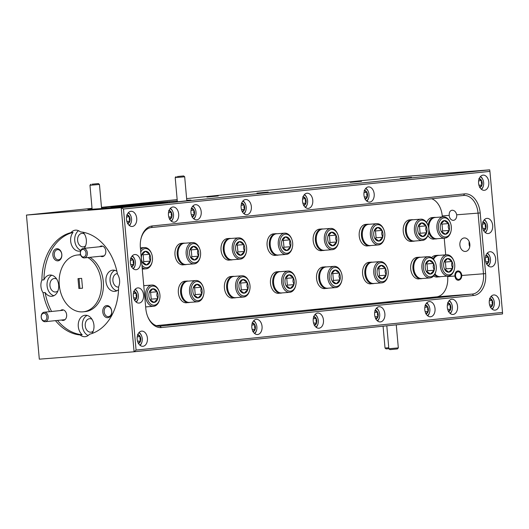 <?xml version="1.0" encoding="UTF-8"?>
<svg xmlns="http://www.w3.org/2000/svg" width="529" height="529" viewBox="0 0 529 529"><rect width="100%" height="100%" fill="white"/><g stroke="black" fill="none" stroke-linecap="round" stroke-linejoin="round"><path stroke-width="0.79" d="M454.484 268.712A9.595 6.48 85.5 0 0 454.715 264.679A9.595 6.48 85.5 0 0 453.889 261.042A9.595 6.48 85.5 0 0 446.165 256.102A9.595 6.48 85.5 0 0 441.821 266.001A9.595 6.48 85.5 0 0 447.726 274.816A9.595 6.48 85.5 0 0 454.484 268.712L454.391 269.149A10.659 7.201 -94.5 0 1 448.314 276.026A10.659 7.201 -94.5 0 1 440.32 266.133A10.659 7.201 -94.5 0 1 446.655 254.773L438.594 255.401A10.659 7.201 85.5 0 0 433.522 259.349M446.655 254.773A10.659 7.201 -94.5 0 1 453.73 260.632L453.889 261.042M452.884 264.864A6.87 4.642 85.5 0 0 451.958 261.505A6.87 4.642 85.5 0 0 447.66 258.496A6.87 4.642 85.5 0 0 443.963 262.331A6.87 4.642 85.5 0 0 443.818 262.926A6.87 4.642 85.5 0 0 444.241 268.415A6.87 4.642 85.5 0 0 444.572 269.168A6.87 4.642 85.5 0 0 448.876 272.177A6.87 4.642 85.5 0 0 452.573 268.348A6.87 4.642 85.5 0 0 452.884 264.864M444.572 269.168L448.876 272.177L452.573 268.348L451.587 264.983L451.958 261.505L447.66 258.496L443.963 262.331M434.957 273.969A10.659 7.201 85.5 0 0 440.254 276.654L448.314 276.026M445.054 269.856L446.013 268.858L445.398 262.02L444.433 261.339M446.013 268.858L452.573 268.348M445.398 262.02L451.958 261.505M481.205 189.131A6.579 4.444 85.5 0 0 483.493 185.388A6.579 4.444 85.5 0 0 483.651 182.624A6.579 4.444 85.5 0 0 483.083 180.131A6.579 4.444 85.5 0 0 480.239 176.785M480.491 176.494A7.307 4.94 -94.5 0 1 482.97 179.847L483.083 180.131M479.849 187.418A4.397 2.969 85.5 0 0 481.979 185.005A4.397 2.969 85.5 0 0 482.184 182.769A4.397 2.969 85.5 0 0 481.588 180.62A4.397 2.969 85.5 0 0 479.168 178.69M479.618 187.451L481.979 185.005L481.35 182.849L481.588 180.62L478.838 178.696M483.493 185.388L483.427 185.686A7.307 4.94 -94.5 0 1 481.496 189.382M478.95 185.236L481.979 185.005M478.633 180.852L481.588 180.62M439.844 276.674L437.106 277.051A10.811 7.307 85.5 0 1 433.608 275.966M439.03 255.368A10.811 7.307 85.5 0 0 437.8 255.309L435.559 255.487A10.811 7.307 85.5 0 0 431.657 257.616M439.857 276.826A10.811 7.307 85.5 0 0 440.683 276.621M437.8 255.309A10.811 7.307 85.5 0 0 432.98 258.727M434.567 274.677A10.811 7.307 85.5 0 0 439.341 276.879L439.321 276.641M83.536 257.021A3.809 2.804 -95.9 0 0 85.996 253.014A3.809 2.804 -95.9 0 0 82.861 249.437A3.809 2.804 -95.9 0 0 80.401 253.451A3.809 2.804 -95.9 0 0 83.536 257.021M83.417 248.425A4.761 3.511 84.1 0 1 87.331 252.849A4.761 3.511 84.1 0 1 84.323 257.901A4.761 3.511 84.1 0 1 84.263 257.907A4.761 3.511 84.1 0 1 80.342 253.477A4.761 3.511 84.1 0 1 83.351 248.432A4.761 3.511 84.1 0 1 83.417 248.425M44.396 320.819A3.809 2.804 -95.9 0 0 46.856 316.811A3.809 2.804 -95.9 0 0 43.722 313.241A3.809 2.804 -95.9 0 0 41.255 317.248A3.809 2.804 -95.9 0 0 44.396 320.819M44.271 312.222A4.761 3.511 84.1 0 1 48.192 316.646A4.761 3.511 84.1 0 1 45.183 321.698A4.761 3.511 84.1 0 1 45.117 321.705A4.761 3.511 84.1 0 1 41.202 317.281A4.761 3.511 84.1 0 1 44.211 312.229A4.761 3.511 84.1 0 1 44.271 312.222M177.301 176.534L183.656 175.932L177.301 176.534M183.656 175.932L184.687 176.792L175.205 177.638L177.36 201.814M398.317 347.89L397.458 348.922L391.103 349.524L389.873 349.596L388.841 348.737L398.324 347.89L396.261 324.846M386.878 302.125L393.226 301.523L386.878 302.125M458.683 279.378A3.809 2.804 -95.9 0 0 461.143 275.364A3.809 2.804 -95.9 0 0 458.002 271.794A3.809 2.804 -95.9 0 0 455.542 275.801A3.809 2.804 -95.9 0 0 458.683 279.378M92.066 184.185L98.414 183.583L92.066 184.185M98.414 183.583L99.445 184.449L89.97 185.289L92.106 209.219M388.835 348.684L386.058 348.889L385.026 348.029L388.755 347.751M139.795 345.12A6.579 4.444 85.5 0 0 142.083 341.37A6.579 4.444 85.5 0 0 142.241 338.606A6.579 4.444 85.5 0 0 141.673 336.113A6.579 4.444 85.5 0 0 138.829 332.767M139.081 332.476A7.307 4.94 -94.5 0 1 141.567 335.829L141.673 336.113M138.439 343.4A4.397 2.969 85.5 0 0 140.575 340.987A4.397 2.969 85.5 0 0 140.774 338.758A4.397 2.969 85.5 0 0 140.185 336.609A4.397 2.969 85.5 0 0 137.758 334.672M138.208 343.44L140.575 340.987L139.947 338.831L140.185 336.609L137.428 334.678M142.083 341.37L142.017 341.668A7.307 4.94 -94.5 0 1 140.086 345.364M137.54 341.225L140.575 340.987M137.223 336.841L140.185 336.609M129.102 225.294A6.579 4.444 85.5 0 0 131.39 221.552A6.579 4.444 85.5 0 0 131.549 218.781A6.579 4.444 85.5 0 0 130.98 216.295A6.579 4.444 85.5 0 0 128.137 212.949M128.388 212.658A7.307 4.94 -94.5 0 1 130.868 216.004L130.98 216.295M127.747 223.575A4.397 2.969 85.5 0 0 129.876 221.162A4.397 2.969 85.5 0 0 130.081 218.933A4.397 2.969 85.5 0 0 129.486 216.784A4.397 2.969 85.5 0 0 127.066 214.853M127.515 223.615L129.876 221.162L129.248 219.006L129.486 216.784L126.735 214.86M131.39 221.552L131.324 221.849A7.307 4.94 -94.5 0 1 129.393 225.539M126.848 221.4L129.876 221.162M126.53 217.016L129.486 216.784M193.588 218.675A6.579 4.444 85.5 0 0 195.875 214.926A6.579 4.444 85.5 0 0 196.028 212.162A6.579 4.444 85.5 0 0 195.466 209.669A6.579 4.444 85.5 0 0 192.622 206.323M192.873 206.032A7.307 4.94 -94.5 0 1 195.353 209.385L195.466 209.669M192.232 216.956A4.397 2.969 85.5 0 0 194.361 214.543A4.397 2.969 85.5 0 0 194.566 212.314A4.397 2.969 85.5 0 0 193.971 210.165A4.397 2.969 85.5 0 0 191.551 208.228M192.001 216.996L194.361 214.543L193.733 212.387L193.971 210.165L191.22 208.234M195.875 214.926L195.809 215.224A7.307 4.94 -94.5 0 1 193.879 218.92M191.333 214.774L194.361 214.543M191.015 210.39L193.971 210.165M305.154 207.216A6.579 4.444 85.5 0 0 307.442 203.467A6.579 4.444 85.5 0 0 307.6 200.703A6.579 4.444 85.5 0 0 307.032 198.21A6.579 4.444 85.5 0 0 304.188 194.864M304.44 194.579A7.307 4.94 -94.5 0 1 306.919 197.925L307.032 198.21M303.798 205.497A4.397 2.969 85.5 0 0 305.927 203.083A4.397 2.969 85.5 0 0 306.132 200.855A4.397 2.969 85.5 0 0 305.537 198.706A4.397 2.969 85.5 0 0 303.117 196.768M303.567 205.536L305.927 203.083L305.299 200.927L305.537 198.706L302.786 196.775M307.442 203.467L307.375 203.764A7.307 4.94 -94.5 0 1 305.445 207.461M302.899 203.321L305.927 203.083M302.581 198.937L305.537 198.706M315.846 327.034A6.579 4.444 85.5 0 0 318.134 323.292A6.579 4.444 85.5 0 0 318.293 320.521A6.579 4.444 85.5 0 0 317.724 318.035A6.579 4.444 85.5 0 0 314.881 314.689M315.132 314.398A7.307 4.94 -94.5 0 1 317.618 317.75L317.724 318.035M314.49 325.322A4.397 2.969 85.5 0 0 316.626 322.908A4.397 2.969 85.5 0 0 316.825 320.673A4.397 2.969 85.5 0 0 316.236 318.524A4.397 2.969 85.5 0 0 313.809 316.593M314.259 325.355L316.626 322.908L315.998 320.753L316.236 318.524L313.479 316.6M318.134 323.292L318.068 323.589A7.307 4.94 -94.5 0 1 316.137 327.286M313.591 323.14L316.626 322.908M313.274 318.756L316.236 318.524M491.897 308.956A6.579 4.444 85.5 0 0 494.185 305.207A6.579 4.444 85.5 0 0 494.344 302.443A6.579 4.444 85.5 0 0 493.775 299.95A6.579 4.444 85.5 0 0 490.932 296.604M491.183 296.319A7.307 4.94 -94.5 0 1 493.663 299.665L493.775 299.95M490.542 307.237A4.397 2.969 85.5 0 0 492.678 304.823A4.397 2.969 85.5 0 0 492.876 302.595A4.397 2.969 85.5 0 0 492.281 300.446A4.397 2.969 85.5 0 0 489.861 298.515M490.31 307.276L492.678 304.823L492.049 302.667L492.281 300.446L489.53 298.521M494.185 305.207L494.119 305.511A7.307 4.94 -94.5 0 1 492.188 309.201M489.642 305.061L492.678 304.823M489.325 300.677L492.281 300.446M171.065 220.983A6.579 4.444 85.5 0 0 173.353 217.24A6.579 4.444 85.5 0 0 173.512 214.47A6.579 4.444 85.5 0 0 172.943 211.984A6.579 4.444 85.5 0 0 170.107 208.638M170.351 208.347A7.307 4.94 -94.5 0 1 172.838 211.699L172.943 211.984M169.71 219.271A4.397 2.969 85.5 0 0 171.846 216.85A4.397 2.969 85.5 0 0 172.044 214.622A4.397 2.969 85.5 0 0 171.456 212.473A4.397 2.969 85.5 0 0 169.029 210.542M169.478 219.304L171.846 216.85L171.217 214.701L171.456 212.473L168.698 210.549M173.353 217.24L173.294 217.538A7.307 4.94 -94.5 0 1 171.356 221.234M168.811 217.088L171.846 216.85M168.493 212.704L171.456 212.473M427.412 315.582A6.579 4.444 85.5 0 0 429.7 311.832A6.579 4.444 85.5 0 0 429.859 309.068A6.579 4.444 85.5 0 0 429.29 306.575A6.579 4.444 85.5 0 0 426.447 303.229M426.698 302.938A7.307 4.94 -94.5 0 1 429.184 306.291L429.29 306.575M426.057 313.862A4.397 2.969 85.5 0 0 428.192 311.449A4.397 2.969 85.5 0 0 428.391 309.214A4.397 2.969 85.5 0 0 427.802 307.071A4.397 2.969 85.5 0 0 425.376 305.134M425.825 313.902L428.192 311.449L427.564 309.293L427.802 307.071L425.045 305.14M429.7 311.832L429.641 312.13A7.307 4.94 -94.5 0 1 427.703 315.826M425.157 311.68L428.192 311.449M424.84 307.296L427.802 307.071M135.94 301.887A6.579 4.444 85.5 0 0 138.228 298.144A6.579 4.444 85.5 0 0 138.38 295.38A6.579 4.444 85.5 0 0 137.818 292.887A6.579 4.444 85.5 0 0 134.974 289.542M135.226 289.251A7.307 4.94 -94.5 0 1 137.705 292.603L137.818 292.887M134.584 300.174A4.397 2.969 85.5 0 0 136.713 297.761A4.397 2.969 85.5 0 0 136.918 295.526A4.397 2.969 85.5 0 0 136.323 293.383A4.397 2.969 85.5 0 0 133.903 291.446M134.353 300.207L136.713 297.761L136.085 295.605L136.323 293.383L133.572 291.453M138.228 298.144L138.162 298.442A7.307 4.94 -94.5 0 1 136.231 302.138M133.685 297.992L136.713 297.761M133.368 293.608L136.323 293.383M132.958 268.52A6.579 4.444 85.5 0 0 135.245 264.778A6.579 4.444 85.5 0 0 135.404 262.007A6.579 4.444 85.5 0 0 134.835 259.521A6.579 4.444 85.5 0 0 131.999 256.175M132.243 255.884A7.307 4.94 -94.5 0 1 134.73 259.236L134.835 259.521M131.602 266.808A4.397 2.969 85.5 0 0 133.738 264.388A4.397 2.969 85.5 0 0 133.936 262.159A4.397 2.969 85.5 0 0 133.348 260.01A4.397 2.969 85.5 0 0 130.921 258.079M131.371 266.841L133.738 264.388L133.11 262.232L133.348 260.01L130.59 258.086M135.245 264.778L135.186 265.075A7.307 4.94 -94.5 0 1 133.248 268.765M130.703 264.626L133.738 264.388M130.385 260.242L133.348 260.01M485.06 232.363A6.579 4.444 85.5 0 0 487.348 228.614A6.579 4.444 85.5 0 0 487.507 225.85A6.579 4.444 85.5 0 0 486.938 223.357A6.579 4.444 85.5 0 0 484.095 220.011M484.346 219.72A7.307 4.94 -94.5 0 1 486.832 223.073L486.938 223.357M483.704 230.644A4.397 2.969 85.5 0 0 485.84 228.23A4.397 2.969 85.5 0 0 486.039 226.002A4.397 2.969 85.5 0 0 485.45 223.853A4.397 2.969 85.5 0 0 483.023 221.916M483.473 230.684L485.84 228.23L485.212 226.075L485.45 223.853L482.693 221.922M487.348 228.614L487.288 228.912A7.307 4.94 -94.5 0 1 485.351 232.608M482.805 228.468L485.84 228.23M482.488 224.078L485.45 223.853M449.928 313.267A6.579 4.444 85.5 0 0 452.222 309.518A6.579 4.444 85.5 0 0 452.374 306.754A6.579 4.444 85.5 0 0 451.812 304.261A6.579 4.444 85.5 0 0 448.969 300.915M449.22 300.631A7.307 4.94 -94.5 0 1 451.7 303.977L451.812 304.261M448.579 311.548A4.397 2.969 85.5 0 0 450.708 309.134A4.397 2.969 85.5 0 0 450.906 306.906A4.397 2.969 85.5 0 0 450.318 304.757A4.397 2.969 85.5 0 0 447.898 302.819M448.347 311.588L450.708 309.134L450.08 306.979L450.318 304.757L447.567 302.826M452.222 309.518L452.156 309.815A7.307 4.94 -94.5 0 1 450.219 313.512M447.673 309.372L450.708 309.134M447.362 304.988L450.318 304.757M488.036 265.73A6.579 4.444 85.5 0 0 490.33 261.981A6.579 4.444 85.5 0 0 490.482 259.217A6.579 4.444 85.5 0 0 489.92 256.724A6.579 4.444 85.5 0 0 487.077 253.378M487.328 253.093A7.307 4.94 -94.5 0 1 489.808 256.439L489.92 256.724M486.687 264.011A4.397 2.969 85.5 0 0 488.816 261.597A4.397 2.969 85.5 0 0 489.014 259.369A4.397 2.969 85.5 0 0 488.426 257.22A4.397 2.969 85.5 0 0 486.006 255.289M486.455 264.05L488.816 261.597L488.188 259.441L488.426 257.22L485.675 255.295M490.33 261.981L490.264 262.278A7.307 4.94 -94.5 0 1 488.327 265.975M485.781 261.835L488.816 261.597M485.47 257.451L488.426 257.22M436.458 238.751L435.962 238.949M435.645 217.445A10.811 7.307 85.5 0 0 434.415 217.393L432.173 217.564A10.811 7.307 85.5 0 0 426.586 222.59M427.882 235.57A10.811 7.307 85.5 0 0 433.72 239.134L435.942 238.724M436.471 238.91A10.811 7.307 85.5 0 0 437.304 238.705M434.415 217.393A10.811 7.307 85.5 0 0 428.04 225.592M428.708 232.423A10.811 7.307 85.5 0 0 435.962 238.963M369.93 245.588L367.192 245.965A10.811 7.307 85.5 0 1 359.198 235.643A10.811 7.307 85.5 0 1 365.645 224.402L367.886 224.223A10.811 7.307 85.5 0 0 361.433 235.471A10.811 7.307 85.5 0 0 369.427 245.793L369.407 245.555M369.943 245.74A10.811 7.307 85.5 0 0 370.769 245.535M369.116 224.283A10.811 7.307 85.5 0 0 367.886 224.223M421.421 278.565L420.919 278.757M420.608 257.259A10.811 7.307 85.5 0 0 419.378 257.2L417.136 257.378A10.811 7.307 85.5 0 0 410.689 268.626A10.811 7.307 85.5 0 0 418.684 278.942L420.899 278.532M421.434 278.717A10.811 7.307 85.5 0 0 422.261 278.512M419.378 257.2A10.811 7.307 85.5 0 0 412.924 268.448A10.811 7.307 85.5 0 0 420.919 278.77M413.942 241.065L411.205 241.449A10.811 7.307 85.5 0 1 403.21 231.127A10.811 7.307 85.5 0 1 409.658 219.879L411.899 219.707A10.811 7.307 85.5 0 0 405.445 230.948A10.811 7.307 85.5 0 0 413.44 241.27L413.42 241.032M413.956 241.217A10.811 7.307 85.5 0 0 414.782 241.019M413.129 219.76A10.811 7.307 85.5 0 0 411.899 219.707M144.245 285.64A10.811 7.307 85.5 0 0 143.756 285.581M277.811 255.044L275.073 255.428A10.811 7.307 85.5 0 1 267.079 245.106A10.811 7.307 85.5 0 1 273.526 233.858L275.768 233.686A10.811 7.307 85.5 0 0 269.314 244.934A10.811 7.307 85.5 0 0 277.308 255.256L277.289 255.018M277.824 255.203A10.811 7.307 85.5 0 0 278.651 254.998M276.998 233.745A10.811 7.307 85.5 0 0 275.768 233.686M281.19 292.967L278.452 293.344A10.811 7.307 85.5 0 1 270.458 283.028A10.811 7.307 85.5 0 1 276.912 271.78L279.147 271.602A10.811 7.307 85.5 0 0 272.7 282.85A10.811 7.307 85.5 0 0 280.694 293.172L280.674 292.934M281.203 293.119A10.811 7.307 85.5 0 0 282.036 292.914M280.377 271.661A10.811 7.307 85.5 0 0 279.147 271.602M373.309 283.504L370.578 283.888A10.811 7.307 85.5 0 1 362.583 273.566A10.811 7.307 85.5 0 1 369.03 262.318L371.265 262.146A10.811 7.307 85.5 0 0 364.818 273.387A10.811 7.307 85.5 0 0 372.813 283.709L372.793 283.471M373.329 283.656A10.811 7.307 85.5 0 0 374.155 283.458M372.495 262.199A10.811 7.307 85.5 0 0 371.265 262.146M327.253 288.232L324.515 288.616A10.811 7.307 85.5 0 1 316.521 278.294A10.811 7.307 85.5 0 1 322.968 267.046L325.209 266.874A10.811 7.307 85.5 0 0 318.762 278.122A10.811 7.307 85.5 0 0 326.757 288.444L326.73 288.206M327.266 288.391A10.811 7.307 85.5 0 0 328.099 288.186M326.439 266.927A10.811 7.307 85.5 0 0 325.209 266.874M235.134 297.695L232.396 298.078A10.811 7.307 85.5 0 1 224.402 287.756A10.811 7.307 85.5 0 1 230.849 276.508L233.091 276.336A10.811 7.307 85.5 0 0 226.637 287.584A10.811 7.307 85.5 0 0 234.631 297.9L234.612 297.662M235.147 297.847A10.811 7.307 85.5 0 0 235.974 297.648M234.321 276.389A10.811 7.307 85.5 0 0 233.091 276.336M189.071 302.423L186.334 302.806A10.811 7.307 85.5 0 1 178.339 292.484A10.811 7.307 85.5 0 1 184.793 281.236L187.028 281.064A10.811 7.307 85.5 0 0 180.581 292.312A10.811 7.307 85.5 0 0 188.575 302.634L188.555 302.396M189.084 302.581A10.811 7.307 85.5 0 0 189.918 302.376M188.258 281.124A10.811 7.307 85.5 0 0 187.028 281.064M185.686 264.507L182.955 264.89A10.811 7.307 85.5 0 1 174.96 254.568A10.811 7.307 85.5 0 1 181.407 243.32L183.642 243.148A10.811 7.307 85.5 0 0 177.195 254.396A10.811 7.307 85.5 0 0 185.19 264.712L185.17 264.474M185.699 264.659A10.811 7.307 85.5 0 0 186.532 264.46M184.872 243.201A10.811 7.307 85.5 0 0 183.642 243.148M231.748 259.779L229.011 260.156A10.811 7.307 85.5 0 1 221.016 249.84A10.811 7.307 85.5 0 1 227.463 238.592L229.705 238.414A10.811 7.307 85.5 0 0 223.258 249.662A10.811 7.307 85.5 0 0 231.252 259.984L231.226 259.746M231.762 259.931A10.811 7.307 85.5 0 0 232.595 259.726M230.935 238.473A10.811 7.307 85.5 0 0 229.705 238.414M323.867 250.316L321.129 250.7A10.811 7.307 85.5 0 1 313.135 240.378A10.811 7.307 85.5 0 1 319.589 229.13L321.824 228.958A10.811 7.307 85.5 0 0 315.377 240.199A10.811 7.307 85.5 0 0 323.371 250.521L323.351 250.283M323.88 250.468A10.811 7.307 85.5 0 0 324.713 250.27M323.054 229.011A10.811 7.307 85.5 0 0 321.824 228.958M429.793 232.879L429.634 232.462A9.595 6.48 -94.5 0 1 428.807 228.832A9.595 6.48 -94.5 0 1 429.039 224.799L429.131 224.362A10.659 7.201 85.5 0 0 428.874 228.845A10.659 7.201 85.5 0 0 429.793 232.879A10.659 7.201 85.5 0 0 436.868 238.738L444.929 238.11A10.659 7.201 -94.5 0 1 436.934 228.217A10.659 7.201 -94.5 0 1 443.269 216.857A10.659 7.201 -94.5 0 1 450.344 222.709L450.503 223.126A9.595 6.48 85.5 0 0 442.78 218.179A9.595 6.48 85.5 0 0 438.435 228.085A9.595 6.48 85.5 0 0 444.347 236.899A9.595 6.48 85.5 0 0 451.105 230.789A9.595 6.48 85.5 0 0 451.33 226.756A9.595 6.48 85.5 0 0 450.503 223.126M443.269 216.857L435.208 217.485A10.659 7.201 85.5 0 0 429.131 224.362M449.498 226.948A6.87 4.642 85.5 0 0 448.579 223.588A6.87 4.642 85.5 0 0 444.274 220.58A6.87 4.642 85.5 0 0 440.578 224.408A6.87 4.642 85.5 0 0 440.432 225.004A6.87 4.642 85.5 0 0 440.855 230.492A6.87 4.642 85.5 0 0 441.193 231.252A6.87 4.642 85.5 0 0 445.491 234.261A6.87 4.642 85.5 0 0 449.187 230.432A6.87 4.642 85.5 0 0 449.498 226.948M441.193 231.252L445.491 234.261L449.187 230.432L448.202 227.06L448.579 223.588L444.274 220.58L440.578 224.408M451.105 230.789L451.012 231.226A10.659 7.201 -94.5 0 1 444.929 238.11M441.669 231.933L442.628 230.942L442.019 224.098L441.047 223.423M442.628 230.942L449.187 230.432M442.019 224.098L448.579 223.588M363.264 239.716L363.106 239.3A9.595 6.48 -94.5 0 1 362.279 235.669A9.595 6.48 -94.5 0 1 362.504 231.636L362.596 231.199A10.659 7.201 85.5 0 0 362.345 235.676A10.659 7.201 85.5 0 0 363.264 239.716A10.659 7.201 85.5 0 0 370.34 245.568L378.4 244.94A10.659 7.201 -94.5 0 1 370.406 235.048A10.659 7.201 -94.5 0 1 376.741 223.688A10.659 7.201 -94.5 0 1 383.816 229.54L383.975 229.956A9.595 6.48 85.5 0 0 376.251 225.017A9.595 6.48 85.5 0 0 371.907 234.916A9.595 6.48 85.5 0 0 377.812 243.73A9.595 6.48 85.5 0 0 384.57 237.627A9.595 6.48 85.5 0 0 384.801 233.593A9.595 6.48 85.5 0 0 383.975 229.956M376.741 223.688L368.68 224.316A10.659 7.201 85.5 0 0 362.596 231.199M382.97 233.778A6.87 4.642 85.5 0 0 382.044 230.419A6.87 4.642 85.5 0 0 377.739 227.41A6.87 4.642 85.5 0 0 374.049 231.246A6.87 4.642 85.5 0 0 373.897 231.841A6.87 4.642 85.5 0 0 374.327 237.329A6.87 4.642 85.5 0 0 374.658 238.083A6.87 4.642 85.5 0 0 378.962 241.092A6.87 4.642 85.5 0 0 382.659 237.263A6.87 4.642 85.5 0 0 382.97 233.778M374.658 238.083L378.962 241.092L382.659 237.263L381.674 233.897L382.044 230.419L377.739 227.41L374.049 231.246M384.57 237.627L384.477 238.063A10.659 7.201 -94.5 0 1 378.4 244.94M375.14 238.771L376.099 237.772L375.484 230.935L374.519 230.254M376.099 237.772L382.659 237.263M375.484 230.935L382.044 230.419M414.756 272.693L414.597 272.276A9.595 6.48 -94.5 0 1 413.771 268.646A9.595 6.48 -94.5 0 1 413.995 264.612L414.088 264.176A10.659 7.201 85.5 0 0 413.837 268.659A10.659 7.201 85.5 0 0 414.756 272.693A10.659 7.201 85.5 0 0 421.831 278.552L429.885 277.923A10.659 7.201 -94.5 0 1 421.897 268.031A10.659 7.201 -94.5 0 1 428.232 256.664A10.659 7.201 -94.5 0 1 435.307 262.523L435.466 262.939A9.595 6.48 85.5 0 0 427.736 257.993A9.595 6.48 85.5 0 0 423.392 267.892A9.595 6.48 85.5 0 0 429.303 276.707A9.595 6.48 85.5 0 0 436.061 270.603A9.595 6.48 85.5 0 0 436.293 266.57A9.595 6.48 85.5 0 0 435.466 262.939M428.232 256.664L420.171 257.292A10.659 7.201 85.5 0 0 414.088 264.176M434.461 266.755A6.87 4.642 85.5 0 0 433.535 263.402A6.87 4.642 85.5 0 0 429.231 260.387A6.87 4.642 85.5 0 0 425.541 264.222A6.87 4.642 85.5 0 0 425.389 264.817A6.87 4.642 85.5 0 0 425.819 270.306A6.87 4.642 85.5 0 0 426.149 271.06A6.87 4.642 85.5 0 0 430.454 274.075A6.87 4.642 85.5 0 0 434.144 270.24A6.87 4.642 85.5 0 0 434.461 266.755M426.149 271.06L430.454 274.075L434.144 270.24L433.165 266.874L433.535 263.402L429.231 260.387L425.541 264.222M436.061 270.603L435.969 271.04A10.659 7.201 -94.5 0 1 429.885 277.923M426.632 271.747L427.584 270.755L426.976 263.911L426.01 263.237M427.584 270.755L434.144 270.24M426.976 263.911L433.535 263.402M141.931 265.194A9.595 6.48 85.5 0 0 152.226 261.485A9.595 6.48 85.5 0 0 152.458 257.451A9.595 6.48 85.5 0 0 151.625 253.821A9.595 6.48 85.5 0 0 140.754 251.996M140.549 249.648A10.659 7.201 -94.5 0 1 144.391 247.552A10.659 7.201 -94.5 0 1 151.466 253.404L151.625 253.821M150.626 257.643A6.87 4.642 85.5 0 0 149.7 254.284A6.87 4.642 85.5 0 0 145.396 251.275A6.87 4.642 85.5 0 0 141.706 255.104A6.87 4.642 85.5 0 0 141.554 255.705A6.87 4.642 85.5 0 0 141.984 261.194A6.87 4.642 85.5 0 0 142.314 261.948A6.87 4.642 85.5 0 0 146.619 264.956A6.87 4.642 85.5 0 0 150.309 261.128A6.87 4.642 85.5 0 0 150.626 257.643M142.314 261.948L146.619 264.956L150.309 261.128L149.33 257.755L149.7 254.284L145.396 251.275L141.706 255.104M152.226 261.485L152.134 261.921A10.659 7.201 -94.5 0 1 146.05 268.805A10.659 7.201 -94.5 0 1 142.142 267.502M142.79 262.629L143.749 261.637L143.141 254.793L142.175 254.118M143.749 261.637L150.309 261.128M143.141 254.793L149.7 254.284M407.277 235.193L407.118 234.777A9.595 6.48 -94.5 0 1 406.292 231.147A9.595 6.48 -94.5 0 1 406.517 227.113L406.609 226.677A10.659 7.201 85.5 0 0 406.358 231.16A10.659 7.201 85.5 0 0 407.277 235.193A10.659 7.201 85.5 0 0 414.352 241.052L422.413 240.424A10.659 7.201 -94.5 0 1 414.419 230.532A10.659 7.201 -94.5 0 1 420.753 219.165A10.659 7.201 -94.5 0 1 427.829 225.023L427.987 225.44A9.595 6.48 85.5 0 0 420.264 220.494A9.595 6.48 85.5 0 0 415.92 230.393A9.595 6.48 85.5 0 0 421.825 239.214A9.595 6.48 85.5 0 0 428.583 233.104A9.595 6.48 85.5 0 0 428.814 229.07A9.595 6.48 85.5 0 0 427.987 225.44M420.753 219.165L412.693 219.793A10.659 7.201 85.5 0 0 406.609 226.677M426.982 229.262A6.87 4.642 85.5 0 0 426.057 225.903A6.87 4.642 85.5 0 0 421.752 222.894A6.87 4.642 85.5 0 0 418.062 226.723A6.87 4.642 85.5 0 0 417.91 227.318A6.87 4.642 85.5 0 0 418.34 232.806A6.87 4.642 85.5 0 0 418.67 233.567A6.87 4.642 85.5 0 0 422.975 236.575A6.87 4.642 85.5 0 0 426.672 232.74A6.87 4.642 85.5 0 0 426.982 229.262M418.67 233.567L422.975 236.575L426.672 232.74L425.686 229.374L426.057 225.903L421.752 222.894L418.062 226.723M428.583 233.104L428.49 233.54A10.659 7.201 -94.5 0 1 422.413 240.424M419.153 234.248L420.112 233.256L419.497 226.412L418.532 225.738M420.112 233.256L426.672 232.74M419.497 226.412L426.057 225.903M159.705 298.984A9.595 6.48 85.5 0 0 159.93 294.951A9.595 6.48 85.5 0 0 159.103 291.32A9.595 6.48 85.5 0 0 151.38 286.374A9.595 6.48 85.5 0 0 147.036 296.273A9.595 6.48 85.5 0 0 152.947 305.094A9.595 6.48 85.5 0 0 159.705 298.984L159.613 299.421A10.659 7.201 -94.5 0 1 153.529 306.304A10.659 7.201 -94.5 0 1 145.535 296.412A10.659 7.201 -94.5 0 1 151.869 285.045L143.815 285.673A10.659 7.201 85.5 0 0 143.762 285.68M151.869 285.045A10.659 7.201 -94.5 0 1 158.945 290.904L159.103 291.32M158.098 295.142A6.87 4.642 85.5 0 0 157.179 291.783A6.87 4.642 85.5 0 0 152.874 288.774A6.87 4.642 85.5 0 0 149.178 292.603A6.87 4.642 85.5 0 0 149.033 293.198A6.87 4.642 85.5 0 0 149.462 298.687A6.87 4.642 85.5 0 0 149.793 299.447A6.87 4.642 85.5 0 0 154.098 302.456A6.87 4.642 85.5 0 0 157.787 298.627A6.87 4.642 85.5 0 0 158.098 295.142M149.793 299.447L154.098 302.456L157.787 298.627L156.809 295.255L157.179 291.783L152.874 288.774L149.178 292.603M150.269 300.128L151.228 299.136L150.62 292.292L149.647 291.618M151.228 299.136L157.787 298.627M150.62 292.292L157.179 291.783M271.146 249.172L270.987 248.762A9.595 6.48 -94.5 0 1 270.154 245.125A9.595 6.48 -94.5 0 1 270.385 241.092L270.478 240.655A10.659 7.201 85.5 0 0 270.226 245.139A10.659 7.201 85.5 0 0 271.146 249.172A10.659 7.201 85.5 0 0 278.214 255.031L286.275 254.403A10.659 7.201 -94.5 0 1 278.287 244.51A10.659 7.201 -94.5 0 1 284.622 233.15A10.659 7.201 -94.5 0 1 291.697 239.002L291.856 239.419A9.595 6.48 85.5 0 0 284.126 234.473A9.595 6.48 85.5 0 0 279.781 244.378A9.595 6.48 85.5 0 0 285.693 253.193A9.595 6.48 85.5 0 0 292.451 247.083A9.595 6.48 85.5 0 0 292.682 243.049A9.595 6.48 85.5 0 0 291.856 239.419M284.622 233.15L276.561 233.778A10.659 7.201 85.5 0 0 270.478 240.655M290.851 243.241A6.87 4.642 85.5 0 0 289.925 239.882A6.87 4.642 85.5 0 0 285.62 236.873A6.87 4.642 85.5 0 0 281.931 240.702A6.87 4.642 85.5 0 0 281.778 241.303A6.87 4.642 85.5 0 0 282.208 246.792A6.87 4.642 85.5 0 0 282.539 247.546A6.87 4.642 85.5 0 0 286.844 250.554A6.87 4.642 85.5 0 0 290.533 246.726A6.87 4.642 85.5 0 0 290.851 243.241M282.539 247.546L286.844 250.554L290.533 246.726L289.555 243.353L289.925 239.882L285.62 236.873L281.931 240.702M292.451 247.083L292.358 247.519A10.659 7.201 -94.5 0 1 286.275 254.403M283.022 248.227L283.974 247.235L283.365 240.397L282.4 239.716M283.974 247.235L290.533 246.726M283.365 240.397L289.925 239.882M274.525 287.095L274.366 286.678A9.595 6.48 -94.5 0 1 273.539 283.048A9.595 6.48 -94.5 0 1 273.771 279.014L273.863 278.578A10.659 7.201 85.5 0 0 273.605 283.061A10.659 7.201 85.5 0 0 274.525 287.095A10.659 7.201 85.5 0 0 281.6 292.947L289.661 292.319A10.659 7.201 -94.5 0 1 281.666 282.426A10.659 7.201 -94.5 0 1 288.007 271.066A10.659 7.201 -94.5 0 1 295.076 276.925L295.235 277.341A9.595 6.48 85.5 0 0 287.512 272.395A9.595 6.48 85.5 0 0 283.167 282.294A9.595 6.48 85.5 0 0 289.079 291.109A9.595 6.48 85.5 0 0 295.837 285.005A9.595 6.48 85.5 0 0 296.068 280.972A9.595 6.48 85.5 0 0 295.235 277.341M288.007 271.066L279.947 271.694A10.659 7.201 85.5 0 0 273.863 278.578M294.236 281.157A6.87 4.642 85.5 0 0 293.311 277.804A6.87 4.642 85.5 0 0 289.006 274.789A6.87 4.642 85.5 0 0 285.316 278.624A6.87 4.642 85.5 0 0 285.164 279.219A6.87 4.642 85.5 0 0 285.594 284.708A6.87 4.642 85.5 0 0 285.924 285.462A6.87 4.642 85.5 0 0 290.229 288.477A6.87 4.642 85.5 0 0 293.919 284.642A6.87 4.642 85.5 0 0 294.236 281.157M285.924 285.462L290.229 288.477L293.919 284.642L292.94 281.276L293.311 277.804L289.006 274.789L285.316 278.624M295.837 285.005L295.744 285.442A10.659 7.201 -94.5 0 1 289.661 292.319M286.407 286.149L287.359 285.157L286.751 278.314L285.786 277.639M287.359 285.157L293.919 284.642M286.751 278.314L293.311 277.804M366.65 277.632L366.485 277.216A9.595 6.48 -94.5 0 1 365.658 273.586A9.595 6.48 -94.5 0 1 365.889 269.552L365.982 269.116A10.659 7.201 85.5 0 0 365.731 273.599A10.659 7.201 85.5 0 0 366.65 277.632A10.659 7.201 85.5 0 0 373.719 283.491L381.779 282.863A10.659 7.201 -94.5 0 1 373.785 272.971A10.659 7.201 -94.5 0 1 380.126 261.604A10.659 7.201 -94.5 0 1 387.202 267.462L387.36 267.879A9.595 6.48 85.5 0 0 379.63 262.933A9.595 6.48 85.5 0 0 375.286 272.832A9.595 6.48 85.5 0 0 381.197 281.646A9.595 6.48 85.5 0 0 387.955 275.543A9.595 6.48 85.5 0 0 388.187 271.509A9.595 6.48 85.5 0 0 387.36 267.879M380.126 261.604L372.066 262.232A10.659 7.201 85.5 0 0 365.982 269.116M386.355 271.694A6.87 4.642 85.5 0 0 385.429 268.342A6.87 4.642 85.5 0 0 381.125 265.333A6.87 4.642 85.5 0 0 377.435 269.162A6.87 4.642 85.5 0 0 377.283 269.757A6.87 4.642 85.5 0 0 377.713 275.245A6.87 4.642 85.5 0 0 378.043 276.006A6.87 4.642 85.5 0 0 382.348 279.014A6.87 4.642 85.5 0 0 386.038 275.179A6.87 4.642 85.5 0 0 386.355 271.694M378.043 276.006L382.348 279.014L386.038 275.179L385.059 271.813L385.429 268.342L381.125 265.333L377.435 269.162M387.955 275.543L387.863 275.979A10.659 7.201 -94.5 0 1 381.779 282.863M378.526 276.687L379.478 275.695L378.87 268.851L377.904 268.177M379.478 275.695L386.038 275.179M378.87 268.851L385.429 268.342M320.587 282.36L320.429 281.95A9.595 6.48 -94.5 0 1 319.602 278.314A9.595 6.48 -94.5 0 1 319.833 274.28L319.926 273.843A10.659 7.201 85.5 0 0 319.668 278.327A10.659 7.201 85.5 0 0 320.587 282.36A10.659 7.201 85.5 0 0 327.663 288.219L335.723 287.591A10.659 7.201 -94.5 0 1 327.729 277.699A10.659 7.201 -94.5 0 1 334.063 266.338A10.659 7.201 -94.5 0 1 341.139 272.19L341.298 272.607A9.595 6.48 85.5 0 0 333.574 267.661A9.595 6.48 85.5 0 0 329.23 277.566A9.595 6.48 85.5 0 0 335.135 286.381A9.595 6.48 85.5 0 0 341.893 280.271A9.595 6.48 85.5 0 0 342.124 276.237A9.595 6.48 85.5 0 0 341.298 272.607M334.063 266.338L326.003 266.966A10.659 7.201 85.5 0 0 319.926 273.843M340.292 276.429A6.87 4.642 85.5 0 0 339.367 273.07A6.87 4.642 85.5 0 0 335.069 270.061A6.87 4.642 85.5 0 0 331.372 273.89A6.87 4.642 85.5 0 0 331.227 274.491A6.87 4.642 85.5 0 0 331.65 279.98A6.87 4.642 85.5 0 0 331.981 280.734A6.87 4.642 85.5 0 0 336.285 283.742A6.87 4.642 85.5 0 0 339.982 279.914A6.87 4.642 85.5 0 0 340.292 276.429M331.981 280.734L336.285 283.742L339.982 279.914L338.996 276.541L339.367 273.07L335.069 270.061L331.372 273.89M341.893 280.271L341.8 280.707A10.659 7.201 -94.5 0 1 335.723 287.591M332.463 281.415L333.422 280.423L332.807 273.586L331.842 272.904M333.422 280.423L339.982 279.914M332.807 273.586L339.367 273.07M228.468 291.823L228.31 291.406A9.595 6.48 -94.5 0 1 227.483 287.776A9.595 6.48 -94.5 0 1 227.708 283.742L227.801 283.306A10.659 7.201 85.5 0 0 227.549 287.789A10.659 7.201 85.5 0 0 228.468 291.823A10.659 7.201 85.5 0 0 235.544 297.682L243.604 297.053A10.659 7.201 -94.5 0 1 235.61 287.161A10.659 7.201 -94.5 0 1 241.945 275.794A10.659 7.201 -94.5 0 1 249.02 281.653L249.179 282.069A9.595 6.48 85.5 0 0 241.455 277.123A9.595 6.48 85.5 0 0 237.111 287.022A9.595 6.48 85.5 0 0 243.016 295.843A9.595 6.48 85.5 0 0 249.774 289.733A9.595 6.48 85.5 0 0 250.005 285.7A9.595 6.48 85.5 0 0 249.179 282.069M241.945 275.794L233.884 276.422A10.659 7.201 85.5 0 0 227.801 283.306M248.174 285.891A6.87 4.642 85.5 0 0 247.248 282.532A6.87 4.642 85.5 0 0 242.943 279.524A6.87 4.642 85.5 0 0 239.253 283.352A6.87 4.642 85.5 0 0 239.101 283.947A6.87 4.642 85.5 0 0 239.531 289.436A6.87 4.642 85.5 0 0 239.862 290.196A6.87 4.642 85.5 0 0 244.167 293.205A6.87 4.642 85.5 0 0 247.863 289.376A6.87 4.642 85.5 0 0 248.174 285.891M239.862 290.196L244.167 293.205L247.863 289.376L246.878 286.004L247.248 282.532L242.943 279.524L239.253 283.352M249.774 289.733L249.681 290.17A10.659 7.201 -94.5 0 1 243.604 297.053M240.345 290.877L241.303 289.885L240.688 283.041L239.723 282.367M241.303 289.885L247.863 289.376M240.688 283.041L247.248 282.532M182.406 296.557L182.247 296.141A9.595 6.48 -94.5 0 1 181.421 292.504A9.595 6.48 -94.5 0 1 181.652 288.47L181.745 288.041A10.659 7.201 85.5 0 0 181.487 292.517A10.659 7.201 85.5 0 0 182.406 296.557A10.659 7.201 85.5 0 0 189.481 302.409L197.542 301.781A10.659 7.201 -94.5 0 1 189.547 291.889A10.659 7.201 -94.5 0 1 195.882 280.529A10.659 7.201 -94.5 0 1 202.957 286.381L203.116 286.797A9.595 6.48 85.5 0 0 195.393 281.858A9.595 6.48 85.5 0 0 191.048 291.757A9.595 6.48 85.5 0 0 196.96 300.571A9.595 6.48 85.5 0 0 203.718 294.468A9.595 6.48 85.5 0 0 203.943 290.434A9.595 6.48 85.5 0 0 203.116 286.797M195.882 280.529L187.821 281.157A10.659 7.201 85.5 0 0 181.745 288.041M202.111 290.619A6.87 4.642 85.5 0 0 201.192 287.26A6.87 4.642 85.5 0 0 196.887 284.252A6.87 4.642 85.5 0 0 193.191 288.087A6.87 4.642 85.5 0 0 193.045 288.682A6.87 4.642 85.5 0 0 193.475 294.17A6.87 4.642 85.5 0 0 193.806 294.924A6.87 4.642 85.5 0 0 198.111 297.933A6.87 4.642 85.5 0 0 201.8 294.104A6.87 4.642 85.5 0 0 202.111 290.619M193.806 294.924L198.111 297.933L201.8 294.104L200.822 290.738L201.192 287.26L196.887 284.252L193.191 288.087M203.718 294.468L203.625 294.898A10.659 7.201 -94.5 0 1 197.542 301.781M194.282 295.605L195.241 294.613L194.632 287.776L193.66 287.095M195.241 294.613L201.8 294.104M194.632 287.776L201.192 287.26M179.02 258.635L178.862 258.218A9.595 6.48 -94.5 0 1 178.035 254.588A9.595 6.48 -94.5 0 1 178.266 250.554L178.359 250.118A10.659 7.201 85.5 0 0 178.108 254.601A10.659 7.201 85.5 0 0 179.02 258.635A10.659 7.201 85.5 0 0 186.096 264.493L194.156 263.865A10.659 7.201 -94.5 0 1 186.162 253.973A10.659 7.201 -94.5 0 1 192.503 242.606A10.659 7.201 -94.5 0 1 199.578 248.465L199.737 248.881A9.595 6.48 85.5 0 0 192.007 243.935A9.595 6.48 85.5 0 0 187.663 253.841A9.595 6.48 85.5 0 0 193.574 262.655A9.595 6.48 85.5 0 0 200.332 256.545A9.595 6.48 85.5 0 0 200.564 252.512A9.595 6.48 85.5 0 0 199.737 248.881M192.503 242.606L184.442 243.234A10.659 7.201 85.5 0 0 178.359 250.118M198.732 252.703A6.87 4.642 85.5 0 0 197.806 249.344A6.87 4.642 85.5 0 0 193.502 246.335A6.87 4.642 85.5 0 0 189.812 250.164A6.87 4.642 85.5 0 0 189.66 250.759A6.87 4.642 85.5 0 0 190.09 256.248A6.87 4.642 85.5 0 0 190.42 257.008A6.87 4.642 85.5 0 0 194.725 260.017A6.87 4.642 85.5 0 0 198.415 256.188A6.87 4.642 85.5 0 0 198.732 252.703M190.42 257.008L194.725 260.017L198.415 256.188L197.436 252.816L197.806 249.344L193.502 246.335L189.812 250.164M200.332 256.545L200.24 256.982A10.659 7.201 -94.5 0 1 194.156 263.865M190.903 257.689L191.855 256.697L191.247 249.853L190.281 249.179M191.855 256.697L198.415 256.188M191.247 249.853L197.806 249.344M225.083 253.907L224.924 253.49A9.595 6.48 -94.5 0 1 224.098 249.86A9.595 6.48 -94.5 0 1 224.329 245.826L224.422 245.39A10.659 7.201 85.5 0 0 224.164 249.873A10.659 7.201 85.5 0 0 225.083 253.907A10.659 7.201 85.5 0 0 232.158 259.765L240.219 259.131A10.659 7.201 -94.5 0 1 232.224 249.238A10.659 7.201 -94.5 0 1 238.559 237.878A10.659 7.201 -94.5 0 1 245.635 243.737L245.793 244.153A9.595 6.48 85.5 0 0 238.07 239.207A9.595 6.48 85.5 0 0 233.725 249.106A9.595 6.48 85.5 0 0 239.637 257.921A9.595 6.48 85.5 0 0 246.395 251.817A9.595 6.48 85.5 0 0 246.62 247.784A9.595 6.48 85.5 0 0 245.793 244.153M238.559 237.878L230.499 238.506A10.659 7.201 85.5 0 0 224.422 245.39M244.788 247.969A6.87 4.642 85.5 0 0 243.869 244.616A6.87 4.642 85.5 0 0 239.564 241.601A6.87 4.642 85.5 0 0 235.868 245.436A6.87 4.642 85.5 0 0 235.722 246.031A6.87 4.642 85.5 0 0 236.146 251.52A6.87 4.642 85.5 0 0 236.483 252.273A6.87 4.642 85.5 0 0 240.781 255.289A6.87 4.642 85.5 0 0 244.477 251.454A6.87 4.642 85.5 0 0 244.788 247.969M236.483 252.273L240.781 255.289L244.477 251.454L243.492 248.088L243.869 244.616L239.564 241.601L235.868 245.436M246.395 251.817L246.302 252.254A10.659 7.201 -94.5 0 1 240.219 259.131M236.959 252.961L237.918 251.969L237.309 245.125L236.337 244.451M237.918 251.969L244.477 251.454M237.309 245.125L243.869 244.616M317.202 244.444L317.043 244.028A9.595 6.48 -94.5 0 1 316.216 240.397A9.595 6.48 -94.5 0 1 316.448 236.364L316.54 235.927A10.659 7.201 85.5 0 0 316.282 240.411A10.659 7.201 85.5 0 0 317.202 244.444A10.659 7.201 85.5 0 0 324.277 250.303L332.338 249.675A10.659 7.201 -94.5 0 1 324.343 239.782A10.659 7.201 -94.5 0 1 330.678 228.416A10.659 7.201 -94.5 0 1 337.753 234.274L337.912 234.691A9.595 6.48 85.5 0 0 330.189 229.745A9.595 6.48 85.5 0 0 325.844 239.644A9.595 6.48 85.5 0 0 331.756 248.458A9.595 6.48 85.5 0 0 338.514 242.355A9.595 6.48 85.5 0 0 338.739 238.321A9.595 6.48 85.5 0 0 337.912 234.691M330.678 228.416L322.617 229.044A10.659 7.201 85.5 0 0 316.54 235.927M336.907 238.513A6.87 4.642 85.5 0 0 335.988 235.154A6.87 4.642 85.5 0 0 331.683 232.145A6.87 4.642 85.5 0 0 327.987 235.974A6.87 4.642 85.5 0 0 327.841 236.569A6.87 4.642 85.5 0 0 328.271 242.057A6.87 4.642 85.5 0 0 328.602 242.818A6.87 4.642 85.5 0 0 332.9 245.826A6.87 4.642 85.5 0 0 336.596 241.991A6.87 4.642 85.5 0 0 336.907 238.513M328.602 242.818L332.9 245.826L336.596 241.991L335.611 238.625L335.988 235.154L331.683 232.145L327.987 235.974M338.514 242.355L338.421 242.791A10.659 7.201 -94.5 0 1 332.338 249.675M329.078 243.499L330.036 242.507L329.428 235.663L328.456 234.988M330.036 242.507L336.596 241.991M329.428 235.663L335.988 235.154M254.436 333.343A6.579 4.444 85.5 0 0 256.724 329.6A6.579 4.444 85.5 0 0 256.876 326.829A6.579 4.444 85.5 0 0 256.314 324.343A6.579 4.444 85.5 0 0 253.47 320.997M253.722 320.706A7.307 4.94 -94.5 0 1 256.201 324.059L256.314 324.343M253.08 331.63A4.397 2.969 85.5 0 0 255.209 329.21A4.397 2.969 85.5 0 0 255.414 326.982A4.397 2.969 85.5 0 0 254.819 324.832A4.397 2.969 85.5 0 0 252.399 322.902M252.849 331.663L255.209 329.21L254.581 327.054L254.819 324.832L252.069 322.908M256.724 329.6L256.658 329.898A7.307 4.94 -94.5 0 1 254.727 333.587M252.181 329.448L255.209 329.21M251.864 325.064L254.819 324.832M366.564 200.908A6.579 4.444 85.5 0 0 368.852 197.158A6.579 4.444 85.5 0 0 369.011 194.394A6.579 4.444 85.5 0 0 368.442 191.901A6.579 4.444 85.5 0 0 365.599 188.555M365.85 188.271A7.307 4.94 -94.5 0 1 368.336 191.617L368.442 191.901M365.208 199.188A4.397 2.969 85.5 0 0 367.344 196.775A4.397 2.969 85.5 0 0 367.543 194.546A4.397 2.969 85.5 0 0 366.954 192.397A4.397 2.969 85.5 0 0 364.527 190.466M364.977 199.228L367.344 196.775L366.716 194.619L366.954 192.397L364.197 190.473M368.852 197.158L368.792 197.462A7.307 4.94 -94.5 0 1 366.855 201.152M364.309 197.013L367.344 196.775M363.992 192.629L366.954 192.397M243.737 213.524A6.579 4.444 85.5 0 0 246.025 209.775A6.579 4.444 85.5 0 0 246.183 207.011A6.579 4.444 85.5 0 0 245.615 204.518A6.579 4.444 85.5 0 0 242.778 201.172M243.023 200.881A7.307 4.94 -94.5 0 1 245.509 204.234L245.615 204.518M242.381 211.805A4.397 2.969 85.5 0 0 244.517 209.391A4.397 2.969 85.5 0 0 244.715 207.163A4.397 2.969 85.5 0 0 244.127 205.014A4.397 2.969 85.5 0 0 241.707 203.076M242.156 211.845L244.517 209.391L243.889 207.236L244.127 205.014L241.369 203.083M246.025 209.775L245.965 210.073A7.307 4.94 -94.5 0 1 244.028 213.769M241.482 209.629L244.517 209.391M241.164 205.245L244.127 205.014M377.256 320.726A6.579 4.444 85.5 0 0 379.544 316.983A6.579 4.444 85.5 0 0 379.703 314.219A6.579 4.444 85.5 0 0 379.134 311.726A6.579 4.444 85.5 0 0 376.298 308.381M376.542 308.09A7.307 4.94 -94.5 0 1 379.029 311.442L379.134 311.726M375.901 319.013A4.397 2.969 85.5 0 0 378.037 316.6A4.397 2.969 85.5 0 0 378.235 314.365A4.397 2.969 85.5 0 0 377.646 312.222A4.397 2.969 85.5 0 0 375.226 310.285M375.676 319.047L378.037 316.6L377.408 314.444L377.646 312.222L374.889 310.292M379.544 316.983L379.485 317.281A7.307 4.94 -94.5 0 1 377.547 320.977M375.001 316.831L378.037 316.6M374.691 312.447L377.646 312.222M469.739 246.759A6.778 4.999 84.1 0 1 469.216 241.693M465.474 251.447A6.778 4.999 84.1 0 1 459.893 245.152A6.778 4.999 84.1 0 1 464.178 237.957A6.778 4.999 84.1 0 1 464.27 237.951A6.778 4.999 84.1 0 1 469.845 244.253A6.778 4.999 84.1 0 1 465.56 251.44A6.778 4.999 84.1 0 1 465.474 251.447M414.458 299.52L425.759 298.449L414.458 299.52M117.365 273.579A6.778 4.999 -95.9 0 0 117.286 273.586A6.778 4.999 -95.9 0 0 117.193 273.592A6.778 4.999 -95.9 0 0 112.908 280.787A6.778 4.999 -95.9 0 0 118.489 287.088A6.778 4.999 -95.9 0 0 118.582 287.075A6.778 4.999 -95.9 0 0 118.595 287.075M426.718 298.032L435.228 297.225L426.718 298.032M449.194 215.376C449.061 212.367 450.02 210.648 452.064 210.218C454.457 210.304 455.998 211.831 456.692 214.794A5.105 3.763 84.1 0 1 453.479 220.328A5.105 3.763 84.1 0 1 453.413 220.335A5.105 3.763 84.1 0 1 449.194 215.376L442.237 215.918A19.037 12.861 85.5 0 0 431.677 198.759M106.719 305.57A6.09 4.49 -95.9 0 0 102.785 311.991A6.09 4.49 -95.9 0 0 107.804 317.704A6.09 4.49 -95.9 0 0 111.738 311.29A6.09 4.49 -95.9 0 0 106.719 305.57M107.473 306.489A5.105 3.763 -95.9 0 0 107.407 306.496A5.105 3.763 -95.9 0 0 104.18 311.912A5.105 3.763 -95.9 0 0 108.379 316.653A5.105 3.763 -95.9 0 0 108.452 316.646A5.105 3.763 -95.9 0 0 111.672 311.231A5.105 3.763 -95.9 0 0 107.473 306.489M454.914 276.019A4.682 3.452 84.1 0 1 457.863 270.927A4.682 3.452 84.1 0 1 457.922 270.921A4.682 3.452 84.1 0 1 461.797 275.483C461.658 278.267 460.521 279.861 458.392 280.284C456.461 280.178 455.304 278.757 454.914 276.019L447.653 276.588L447.607 276.085M386.289 302.185L394.098 301.444L386.289 302.185M100.603 256.228A5.33 3.928 -95.9 0 0 102.355 256.618A5.33 3.928 -95.9 0 0 105.8 251.004A5.33 3.928 -95.9 0 0 101.403 246.005A5.33 3.928 -95.9 0 0 99.631 246.759M118.536 289.641A10.659 7.856 84.1 0 1 114.879 291.36A10.659 7.856 84.1 0 1 114.74 291.373A10.659 7.856 84.1 0 1 105.965 281.461A10.659 7.856 84.1 0 1 112.703 270.154A10.659 7.856 84.1 0 1 112.842 270.14A10.659 7.856 84.1 0 1 116.876 271.251M114.786 270.312A10.659 7.856 -95.9 0 0 110.072 281.137A10.659 7.856 -95.9 0 0 116.889 290.778M196.762 219.846A7.618 5.145 85.5 0 0 201.212 211.805A7.618 5.145 85.5 0 0 195.492 204.677A7.618 5.145 85.5 0 0 195.413 204.683A7.618 5.145 85.5 0 0 190.962 212.731A7.618 5.145 85.5 0 0 196.676 219.859A7.618 5.145 85.5 0 0 196.762 219.846M491.216 266.907A7.618 5.145 85.5 0 0 495.666 258.86A7.618 5.145 85.5 0 0 489.947 251.731A7.618 5.145 85.5 0 0 489.861 251.738A7.618 5.145 85.5 0 0 485.417 259.785A7.618 5.145 85.5 0 0 491.13 266.914A7.618 5.145 85.5 0 0 491.216 266.907M453.108 314.444A7.618 5.145 85.5 0 0 457.559 306.397A7.618 5.145 85.5 0 0 451.839 299.269A7.618 5.145 85.5 0 0 451.753 299.275A7.618 5.145 85.5 0 0 447.309 307.323A7.618 5.145 85.5 0 0 453.022 314.451A7.618 5.145 85.5 0 0 453.108 314.444M488.241 233.534A7.618 5.145 85.5 0 0 492.684 225.493A7.618 5.145 85.5 0 0 486.971 218.365A7.618 5.145 85.5 0 0 486.885 218.371A7.618 5.145 85.5 0 0 482.441 226.419A7.618 5.145 85.5 0 0 488.155 233.547A7.618 5.145 85.5 0 0 488.241 233.534M136.138 269.697A7.618 5.145 85.5 0 0 140.582 261.65A7.618 5.145 85.5 0 0 134.869 254.522A7.618 5.145 85.5 0 0 134.783 254.528A7.618 5.145 85.5 0 0 130.339 262.576A7.618 5.145 85.5 0 0 136.052 269.704A7.618 5.145 85.5 0 0 136.138 269.697M139.114 303.064A7.618 5.145 85.5 0 0 143.564 295.023A7.618 5.145 85.5 0 0 137.844 287.895A7.618 5.145 85.5 0 0 137.765 287.902A7.618 5.145 85.5 0 0 133.315 295.949A7.618 5.145 85.5 0 0 139.028 303.077A7.618 5.145 85.5 0 0 139.114 303.064M430.593 316.752A7.618 5.145 85.5 0 0 435.036 308.711A7.618 5.145 85.5 0 0 429.323 301.583A7.618 5.145 85.5 0 0 429.237 301.59A7.618 5.145 85.5 0 0 424.794 309.637A7.618 5.145 85.5 0 0 430.507 316.765A7.618 5.145 85.5 0 0 430.593 316.752M174.246 222.16A7.618 5.145 85.5 0 0 178.69 214.113A7.618 5.145 85.5 0 0 172.976 206.984A7.618 5.145 85.5 0 0 172.89 206.991A7.618 5.145 85.5 0 0 168.447 215.038A7.618 5.145 85.5 0 0 174.16 222.167A7.618 5.145 85.5 0 0 174.246 222.16M495.078 310.133A7.618 5.145 85.5 0 0 499.521 302.085A7.618 5.145 85.5 0 0 493.808 294.957A7.618 5.145 85.5 0 0 493.722 294.964A7.618 5.145 85.5 0 0 489.272 303.011A7.618 5.145 85.5 0 0 494.992 310.139A7.618 5.145 85.5 0 0 495.078 310.133M319.027 328.211A7.618 5.145 85.5 0 0 323.47 320.164A7.618 5.145 85.5 0 0 317.757 313.036A7.618 5.145 85.5 0 0 317.671 313.042A7.618 5.145 85.5 0 0 313.228 321.09A7.618 5.145 85.5 0 0 318.941 328.218A7.618 5.145 85.5 0 0 319.027 328.211M308.328 208.393A7.618 5.145 85.5 0 0 312.778 200.346A7.618 5.145 85.5 0 0 307.065 193.217A7.618 5.145 85.5 0 0 306.979 193.224A7.618 5.145 85.5 0 0 302.528 201.271A7.618 5.145 85.5 0 0 308.248 208.4A7.618 5.145 85.5 0 0 308.328 208.393M484.379 190.308A7.618 5.145 85.5 0 0 488.829 182.26A7.618 5.145 85.5 0 0 483.109 175.132A7.618 5.145 85.5 0 0 483.03 175.145A7.618 5.145 85.5 0 0 478.58 183.186A7.618 5.145 85.5 0 0 484.299 190.314A7.618 5.145 85.5 0 0 484.379 190.308M132.276 226.472A7.618 5.145 85.5 0 0 136.727 218.424A7.618 5.145 85.5 0 0 131.013 211.296A7.618 5.145 85.5 0 0 130.928 211.302A7.618 5.145 85.5 0 0 126.477 219.35A7.618 5.145 85.5 0 0 132.197 226.478A7.618 5.145 85.5 0 0 132.276 226.472M142.975 346.297A7.618 5.145 85.5 0 0 147.419 338.249A7.618 5.145 85.5 0 0 141.706 331.121A7.618 5.145 85.5 0 0 141.62 331.128A7.618 5.145 85.5 0 0 137.176 339.175A7.618 5.145 85.5 0 0 142.89 346.303A7.618 5.145 85.5 0 0 142.975 346.297M369.745 202.085A7.618 5.145 85.5 0 0 374.188 194.037A7.618 5.145 85.5 0 0 368.475 186.909A7.618 5.145 85.5 0 0 368.389 186.916A7.618 5.145 85.5 0 0 363.945 194.963A7.618 5.145 85.5 0 0 369.659 202.091A7.618 5.145 85.5 0 0 369.745 202.085M257.61 334.52A7.618 5.145 85.5 0 0 262.06 326.472A7.618 5.145 85.5 0 0 256.34 319.344A7.618 5.145 85.5 0 0 256.261 319.351A7.618 5.145 85.5 0 0 251.811 327.398A7.618 5.145 85.5 0 0 257.524 334.526A7.618 5.145 85.5 0 0 257.61 334.52M380.437 321.903A7.618 5.145 85.5 0 0 384.881 313.862A7.618 5.145 85.5 0 0 379.167 306.727A7.618 5.145 85.5 0 0 379.081 306.741A7.618 5.145 85.5 0 0 374.638 314.788A7.618 5.145 85.5 0 0 380.351 321.916A7.618 5.145 85.5 0 0 380.437 321.903M246.917 214.701A7.618 5.145 85.5 0 0 251.361 206.654A7.618 5.145 85.5 0 0 245.648 199.526A7.618 5.145 85.5 0 0 245.562 199.532A7.618 5.145 85.5 0 0 241.118 207.58A7.618 5.145 85.5 0 0 246.831 214.708A7.618 5.145 85.5 0 0 246.917 214.701M167.627 324.839L178.934 323.768L167.627 324.839M310.926 310.126L322.234 309.055L310.926 310.126M411.562 177.334L400.255 178.405L411.562 177.334M268.263 192.053L256.962 193.125L268.263 192.053M84.389 233.983A6.778 4.999 -95.9 0 0 81.995 233.382A6.778 4.999 -95.9 0 0 81.902 233.388A6.778 4.999 -95.9 0 0 77.618 240.583A6.778 4.999 -95.9 0 0 83.198 246.884A6.778 4.999 -95.9 0 0 83.284 246.871A6.778 4.999 -95.9 0 0 85.599 245.787M56.709 279.094A6.778 4.999 -95.9 0 0 54.315 278.499A6.778 4.999 -95.9 0 0 54.223 278.505A6.778 4.999 -95.9 0 0 49.944 285.693A6.778 4.999 -95.9 0 0 55.519 291.995A6.778 4.999 -95.9 0 0 55.611 291.988A6.778 4.999 -95.9 0 0 57.925 290.904M92.006 319.298A6.778 4.999 -95.9 0 0 89.606 318.703A6.778 4.999 -95.9 0 0 89.52 318.709A6.778 4.999 -95.9 0 0 85.235 325.897A6.778 4.999 -95.9 0 0 90.809 332.199A6.778 4.999 -95.9 0 0 90.902 332.192A6.778 4.999 -95.9 0 0 93.216 331.108M56.815 248.716A6.09 4.49 -95.9 0 0 52.874 255.13A6.09 4.49 -95.9 0 0 57.892 260.85A6.09 4.49 -95.9 0 0 61.833 254.436A6.09 4.49 -95.9 0 0 56.815 248.716M57.562 249.635A5.105 3.763 -95.9 0 0 57.496 249.642A5.105 3.763 -95.9 0 0 54.275 255.051A5.105 3.763 -95.9 0 0 58.474 259.799A5.105 3.763 -95.9 0 0 58.54 259.792A5.105 3.763 -95.9 0 0 61.767 254.376A5.105 3.763 -95.9 0 0 57.562 249.635M61.463 320.025A5.33 3.928 -95.9 0 0 63.209 320.422A5.33 3.928 -95.9 0 0 66.654 314.808A5.33 3.928 -95.9 0 0 62.263 309.802A5.33 3.928 -95.9 0 0 60.491 310.556M120.248 206.713A28.553 0.35 -5.1 0 0 150.924 204.035A28.553 0.35 -5.1 0 0 167.885 202.204A28.553 0.35 -5.1 0 0 158.634 202.772A28.553 0.35 -5.1 0 0 127.958 205.444A28.553 0.35 -5.1 0 0 111.004 207.282A28.553 0.35 -5.1 0 0 120.248 206.713M80.692 255.038A28.553 21.048 -95.9 0 0 77.723 254.985A28.553 21.048 -95.9 0 0 77.346 255.018A28.553 21.048 -95.9 0 0 59.294 285.316A28.553 21.048 -95.9 0 0 82.802 311.859A28.553 21.048 -95.9 0 0 83.179 311.826L85.229 311.614A28.553 21.048 -95.9 0 0 103.314 288.239A28.553 21.048 -95.9 0 0 89.91 257.325M80.593 254.733A28.553 21.048 -95.9 0 0 79.767 254.773A28.553 21.048 -95.9 0 0 79.39 254.806L77.346 255.018M83.179 311.826A28.553 21.048 -95.9 0 0 101.264 288.45A28.553 21.048 -95.9 0 0 87.86 257.537M106.031 208.228L105.945 207.249L101.522 207.666M57.509 320.435A51.776 38.174 -95.9 0 0 82.2 334.758L80.15 334.963A10.659 7.856 -95.9 0 0 85.017 336.695A10.659 7.856 -95.9 0 0 85.156 336.682A10.659 7.856 -95.9 0 0 89.507 334.235A51.776 38.174 -95.9 0 0 118.602 286.811A10.659 7.856 -95.9 0 0 117.471 274.141A51.776 38.174 -95.9 0 0 80.368 231.881A10.659 7.856 -95.9 0 0 75.508 230.148A10.659 7.856 -95.9 0 0 75.363 230.161A10.659 7.856 -95.9 0 0 71.018 232.608L73.068 232.396A51.776 38.174 -95.9 0 0 43.967 279.821L41.923 280.033A10.659 7.856 -95.9 0 0 43.054 292.702L45.097 292.491A51.776 38.174 -95.9 0 0 51.597 311.469M82.2 334.758A10.659 7.856 84.1 0 1 78.365 323.206A10.659 7.856 84.1 0 1 85.024 315.264A10.659 7.856 84.1 0 1 85.169 315.251A10.659 7.856 84.1 0 1 93.13 321.599A10.659 7.856 84.1 0 1 91.953 333.508M87.113 315.423A10.659 7.856 -95.9 0 0 82.332 325.514A10.659 7.856 -95.9 0 0 88.138 335.518M80.62 250.958A10.659 7.856 84.1 0 1 79.588 251.156A10.659 7.856 84.1 0 1 79.449 251.169A10.659 7.856 84.1 0 1 71.362 244.471A10.659 7.856 84.1 0 1 73.068 232.396M78.523 230.697A10.659 7.856 -95.9 0 0 74.807 241.178A10.659 7.856 -95.9 0 0 80.877 250.349M43.967 279.821A10.659 7.856 84.1 0 1 49.733 275.06A10.659 7.856 84.1 0 1 49.878 275.047A10.659 7.856 84.1 0 1 58.653 284.959A10.659 7.856 84.1 0 1 51.915 296.273A10.659 7.856 84.1 0 1 51.769 296.286A10.659 7.856 84.1 0 1 45.097 292.491M51.822 275.219A10.659 7.856 -95.9 0 0 47.101 286.05A10.659 7.856 -95.9 0 0 53.918 295.691M350.231 182.346L361.532 181.275L350.231 182.346M206.932 197.059L218.239 195.988L206.932 197.059M177.281 200.908L169.306 201.562L169.392 202.587M186.783 200.266A51.776 0.635 -5.1 0 1 191.015 200.141A51.776 0.635 -5.1 0 1 181.493 201.357L172.943 202.237A51.776 0.635 -5.1 0 1 109.582 207.923L100.232 208.651A51.776 0.635 -5.1 0 1 87.867 209.345A51.776 0.635 -5.1 0 1 92.059 208.717M140.952 204.544L134.293 205.226L140.959 204.63M78.001 278.638L78.881 288.49L82.517 288.212L81.638 278.353L78.001 278.638M186.631 198.62L394.925 177.228L489.689 169.835L489.92 171.376L123.488 209.008L136.079 350.066L502.51 312.427L489.92 171.376M502.51 312.427L502.55 313.928L134.075 351.772L121.214 207.685L489.689 169.835M92.026 208.333L26.45 215.072L39.311 359.165L134.075 351.772L136.079 350.066M43.054 292.702A51.776 38.174 -95.9 0 0 49.547 311.68M55.466 320.64A51.776 38.174 -95.9 0 0 80.15 334.963M71.018 232.608A51.776 38.174 -95.9 0 0 41.923 280.033M39.311 359.165L26.45 215.072L121.214 207.685L123.488 209.008M169.306 201.562A51.776 0.635 -5.1 0 0 105.945 207.249M177.162 199.592L101.495 207.361M83.027 232.238A10.659 7.856 84.1 0 1 84.23 248.339M480.2 212.936L485.615 273.605A20.558 13.886 -94.5 0 1 473.627 295.499L161.444 327.557A20.558 13.886 -94.5 0 1 147.571 316.289A20.558 13.886 -94.5 0 1 145.799 308.506L140.383 247.837A20.558 13.886 -94.5 0 1 140.873 239.187A20.558 13.886 -94.5 0 1 152.372 225.936L464.555 193.879A20.558 13.886 -94.5 0 1 480.2 212.936L478.057 213.127A19.037 12.861 85.5 0 0 463.788 195.459A19.037 12.861 85.5 0 0 463.576 195.479L151.393 227.543A19.037 12.861 85.5 0 0 140.807 239.511M445.709 254.846L444.221 238.162M442.33 216.93L442.237 215.918M147.459 315.985A19.037 12.861 85.5 0 0 159.976 326.148A19.037 12.861 85.5 0 0 160.188 326.128L472.371 294.071A19.037 12.861 85.5 0 0 483.473 273.797L478.057 213.127L456.692 214.794M156.26 325.646L436.551 296.862A19.037 12.861 85.5 0 0 447.653 276.588M78.881 288.49L82.517 288.186M79.026 278.552L79.905 288.391M461.797 275.483L485.615 273.605M436.551 296.862L472.371 294.071L473.627 295.499M159.765 326.162L161.444 327.557M152.372 225.936L151.393 227.543M464.555 193.879L463.576 195.479M104.127 255.864L84.323 257.901M101.839 246.534L83.351 248.432M64.981 319.661L45.183 321.698M62.7 310.331L44.211 312.229M184.687 176.792L186.823 200.762M176.071 176.607L175.205 177.638M388.841 348.737L386.798 325.818M99.445 184.449L101.601 208.578M90.829 184.257L89.97 185.289M385.026 348.022L383.075 326.201M144.391 247.552L140.383 247.863M146.05 268.805L142.281 269.096M153.529 306.304L145.654 306.919M167.931 202.733L167.885 202.204M111.05 207.804L111.004 207.282"/></g></svg>
